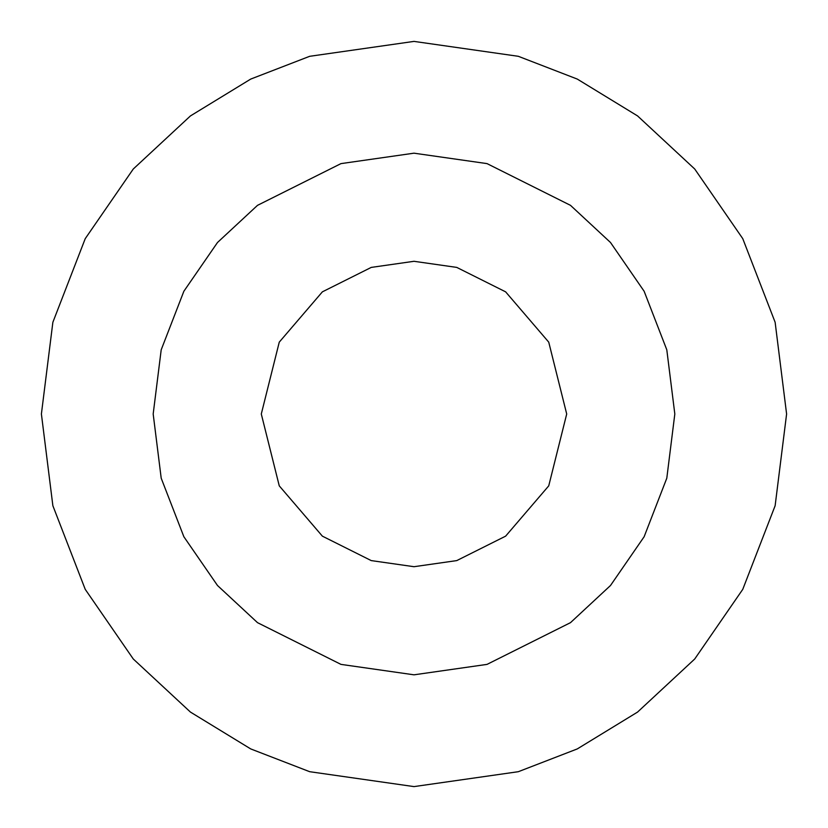 <?xml version="1.0" encoding="UTF-8"?>
<svg xmlns="http://www.w3.org/2000/svg" width="828" height="828" viewBox="0 0 828 828"><rect width="100%" height="100%" fill="white"/><g stroke="black" fill="none" stroke-linecap="round" stroke-linejoin="round"><path stroke-width="1.24" d="M414 41.4L518.328 56.304L577.271 79.074L637.56 115.92L694.723 169.005L742.768 238.661L775.132 322.278L786.6 414L775.132 505.722L742.768 589.339L694.723 658.995L637.56 712.08L577.271 748.926L518.328 771.696L414 786.6L309.672 771.696L250.729 748.926L190.44 712.08L133.277 658.995L85.232 589.339L52.868 505.722L41.4 414L52.868 322.278L85.232 238.661L133.277 169.005L190.44 115.92L250.729 79.074L309.672 56.304L414 41.4L309.672 56.304L250.729 79.074L190.44 115.92L133.277 169.005L85.232 238.661L52.868 322.278L41.4 414L52.868 505.722L85.232 589.339L133.277 658.995L190.44 712.08L250.729 748.926L309.672 771.696L414 786.6L518.328 771.696L577.271 748.926L637.56 712.08L694.723 658.995L742.768 589.339L775.132 505.722L786.6 414L775.132 322.278L742.768 238.661L694.723 169.005L637.56 115.92L577.271 79.074L518.328 56.304L414 41.4M414 153.18L487.03 163.613L570.492 205.344L610.505 242.5L644.132 291.259L666.799 349.799L674.82 414L666.799 478.201L644.132 536.741L610.505 585.5L570.492 622.656L487.03 664.387L414 674.82L340.97 664.387L257.508 622.656L217.495 585.5L183.868 536.741L161.201 478.201L153.18 414L161.201 349.799L183.868 291.259L217.495 242.5L257.508 205.344L340.97 163.613L414 153.18L340.97 163.613L257.508 205.344L217.495 242.5L183.868 291.259L161.201 349.799L153.18 414L161.201 478.201L183.868 536.741L217.495 585.5L257.508 622.656L340.97 664.387L414 674.82L487.03 664.387L570.492 622.656L610.505 585.5L644.132 536.741L666.799 478.201L674.82 414L666.799 349.799L644.132 291.259L610.505 242.5L570.492 205.344L487.03 163.613L414 153.18M414 261.296L456.756 267.403L505.618 291.839L548.736 342.14L566.704 414L548.736 485.86L505.618 536.161L456.756 560.597L414 566.704L371.244 560.597L322.382 536.161L279.264 485.86L261.296 414L279.264 342.14L322.382 291.839L371.244 267.403L414 261.296L371.244 267.403L322.382 291.839L279.264 342.14L261.296 414L279.264 485.86L322.382 536.161L371.244 560.597L414 566.704L456.756 560.597L505.618 536.161L548.736 485.86L566.704 414L548.736 342.14L505.618 291.839L456.756 267.403L414 261.296"/></g></svg>
